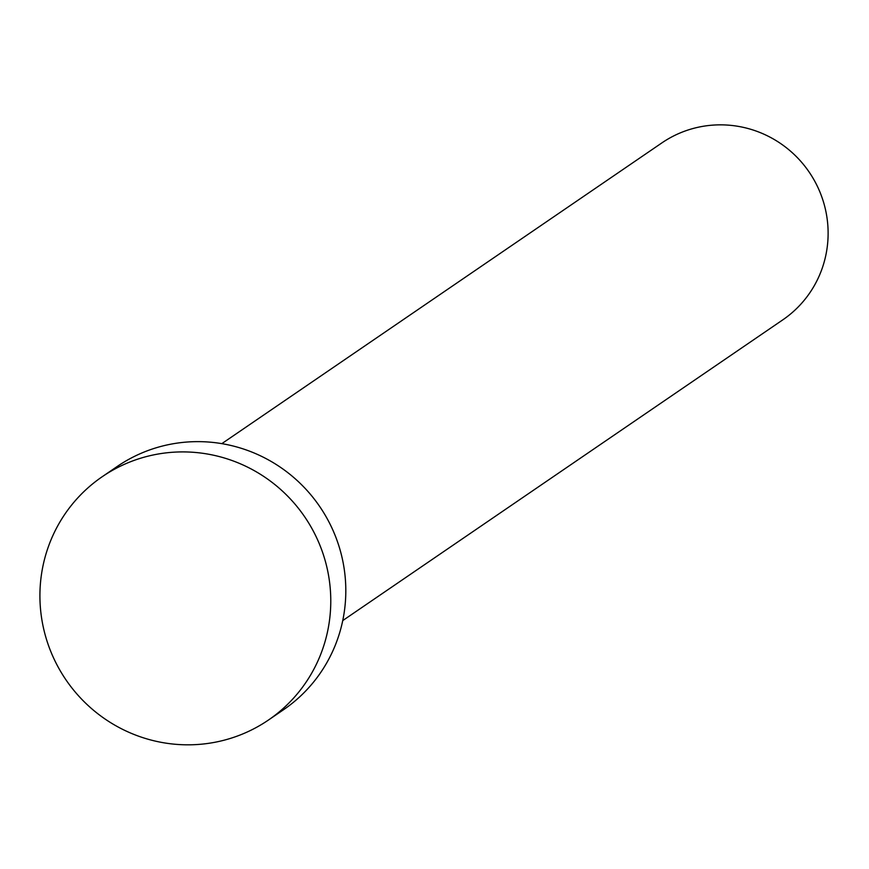<?xml version="1.0" encoding="UTF-8"?>
<svg xmlns="http://www.w3.org/2000/svg" width="869" height="869" viewBox="0 0 869 869"><rect width="100%" height="100%" fill="white"/><g stroke="black" fill="none" stroke-linecap="round" stroke-linejoin="round"><path stroke-width="1.3" d="M221.823 443.646L661.885 142.896A107.159 105.116 55.7 0 1 739.877 126.657A107.159 105.116 55.7 0 1 825.55 209.885A107.159 105.116 55.7 0 1 782.817 319.835L342.744 620.585M102.216 476.723L117.25 466.447A147.339 144.536 55.7 0 1 224.474 444.113A147.339 144.536 55.7 0 1 342.277 558.55A147.339 144.536 55.7 0 1 283.522 709.734L268.488 720.01A147.339 144.536 55.7 0 1 161.254 742.343A147.339 144.536 55.7 0 1 43.45 627.907A147.339 144.536 55.7 0 1 102.216 476.723A147.339 144.536 55.7 0 1 209.44 454.389A147.339 144.536 55.7 0 1 327.244 568.826A147.339 144.536 55.7 0 1 268.488 720.01"/></g></svg>
